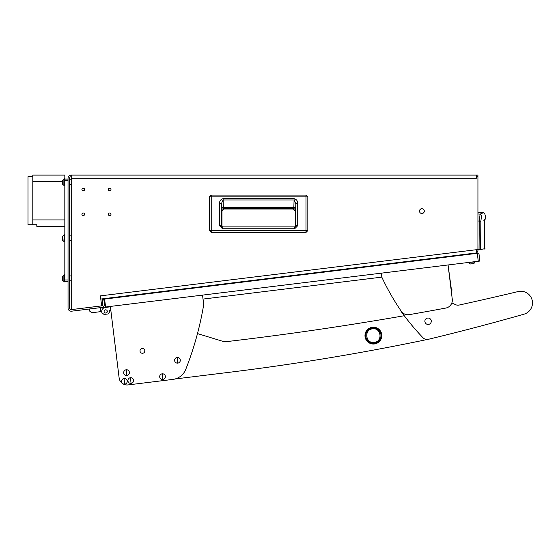 <?xml version="1.0" encoding="UTF-8"?>
<svg xmlns="http://www.w3.org/2000/svg" width="560" height="560" viewBox="0 0 560 560"><rect width="100%" height="100%" fill="white"/><g stroke="black" fill="none" stroke-linecap="round" stroke-linejoin="round"><path stroke-width="0.84" d="M71.232 280.805L69.629 280.805M71.232 275.919L69.629 275.919M71.232 240.772L69.629 240.772M71.232 235.893L69.629 235.893M71.232 184.73L69.629 184.73M71.232 179.851L69.629 179.851M83.244 215.635A1.323 1.323 0 0 0 84.56 214.312A1.323 1.323 0 0 0 83.244 212.996A1.323 1.323 0 0 0 81.921 214.312A1.323 1.323 0 0 0 83.244 215.635M109.662 215.635A1.323 1.323 0 0 0 110.978 214.312A1.323 1.323 0 0 0 109.662 212.996A1.323 1.323 0 0 0 108.339 214.312A1.323 1.323 0 0 0 109.662 215.635M109.662 190.82A1.323 1.323 0 0 0 110.978 189.497A1.323 1.323 0 0 0 109.662 188.174A1.323 1.323 0 0 0 108.339 189.497A1.323 1.323 0 0 0 109.662 190.82M83.244 190.82A1.323 1.323 0 0 0 84.56 189.497A1.323 1.323 0 0 0 83.244 188.174A1.323 1.323 0 0 0 81.921 189.497A1.323 1.323 0 0 0 83.244 190.82M421.89 213.514A2.401 2.401 0 0 0 424.291 211.113A2.401 2.401 0 0 0 421.89 208.712A2.401 2.401 0 0 0 419.489 211.113A2.401 2.401 0 0 0 421.89 213.514M476.329 178.29L71.232 178.29L71.232 307.804A1.603 1.603 0 0 0 73.031 309.4L101.633 305.886L100.408 295.869L477.932 249.515L477.932 176.687L476.329 176.687L476.329 178.29L71.232 178.29L71.232 175.084A3.199 3.199 0 0 0 68.033 178.29L68.033 308.007A3.199 3.199 0 0 0 71.624 311.185L101.612 307.503A3.199 3.199 0 0 0 104.398 303.933L103.817 299.166L102.221 299.362L102.809 304.129A1.603 1.603 0 0 1 101.633 305.872M460.278 254.912L475.118 253.407A3.199 3.199 0 0 0 476.462 252.924M101.416 305.914L71.428 309.596A1.603 1.603 0 0 1 69.629 308.007L69.629 178.29A1.603 1.603 0 0 1 71.232 176.687M476.329 176.687L476.329 175.084L477.932 175.084L477.932 176.687M476.329 175.084L71.232 175.084M477.932 249.515L477.932 250.229A3.199 3.199 0 0 1 476.707 252.749M476.329 249.711L476.721 252.896L100.793 299.047M103.754 298.69L103.817 299.166M102.165 298.879L102.221 299.362M306.005 232.421L211.218 232.421L209.398 230.594L209.391 196.889L211.218 195.069L306.005 195.069L307.825 196.889L307.825 230.594L306.005 232.414L211.218 232.414L211.218 230.594L209.391 230.594L209.398 196.889L306.005 196.889L306.005 230.594L211.218 230.594L211.218 195.069L306.005 195.069L306.005 196.889L307.825 196.889L307.825 230.594L306.005 230.594L306.005 232.421L307.825 230.594M222.012 210.889L222.012 226.807L222.012 210.889L223.853 209.048L222.012 210.889L221.676 210.553A1.841 1.841 135 0 1 223.517 208.712L293.363 209.048L223.853 209.048M295.204 210.889L295.204 226.793L295.204 210.889L293.363 209.048L295.204 210.889L295.547 210.553L295.869 203.728L295.869 225.701L294.686 226.912L222.516 226.912L222.516 228.753L219.513 225.715L221.354 225.715L221.354 203.728L223.104 199.955L294.112 199.955L295.869 203.728L297.71 203.728L297.71 225.701L295.869 225.701L294.686 226.912L295.281 226.912M297.71 225.701L294.686 228.753L294.686 226.912M219.513 225.715L219.513 203.728C219.457 201.012 220.654 199.318 223.104 198.653L294.112 198.653L293.853 207.375L223.363 207.375L223.517 208.712L293.706 208.712A1.841 1.841 -135 0 1 295.547 210.553M223.104 198.653L223.363 207.375A1.841 1.302 -2 0 0 221.529 208.677L221.676 210.553M219.513 203.728L221.354 203.728L221.529 208.677M222.516 226.912L221.354 225.715L222.516 226.912L221.823 226.912M295.869 225.701L295.68 226.513M221.543 226.632L221.354 225.715M293.363 209.048L293.853 207.375A1.841 1.302 2 0 1 295.694 208.677M477.932 249.571L479.052 249.417L477.932 249.571L477.932 249.977L479.101 249.816L477.932 249.977M477.932 213.955L480.088 214.144L483.448 212.688L477.932 212.205M477.932 220.962L479.269 221.088L480.088 214.144L481.537 215.663C485.975 213.36 485.975 213.36 481.537 215.663L480.851 221.263L479.269 221.088L479.052 249.417L480.606 249.256L480.851 221.263M480.277 249.648L485.023 248.633L479.101 249.816L479.052 249.417M479.934 249.326L479.787 249.718M484.225 248.724L484.078 249.116M484.379 220.115L484.575 219.079C484.204 219.555 484.141 222.278 484.379 227.255L484.659 249.032M484.386 227.318L484.4 220.003L483.833 220.668L485.051 219.933L484.358 220.22M476.042 253.295L472.5 253.729M464.436 254.73L460.32 255.227M476.063 253.456L474.866 253.603M477.288 253.309L104.608 299.068L105.581 307.013L478.261 261.254L477.288 253.309L478.877 253.113L479.85 261.058L478.261 261.254M419.223 259.952L419.279 260.428L419.223 259.952M459.011 255.549L458.955 255.073M123.676 296.723L123.62 296.247L123.676 296.723M109.956 306.474L110.005 306.873L100.471 308.042L105.238 307.461A4.004 4.004 0 0 0 101.752 311.92L101.85 312.711L101.703 311.521L91.77 312.739L89.537 310.996L89.292 309.015M465.388 262.836L468.923 262.682M462.427 254.975L469.343 254.282M104.552 298.592L104.608 299.068M100.471 308.042L110.005 306.873L100.471 308.042M100.422 307.65L100.905 311.619M107.31 311.234A1.603 1.603 0 0 0 105.525 309.841A1.603 1.603 0 0 0 104.132 311.626A1.603 1.603 0 0 0 105.917 313.019A1.603 1.603 0 0 0 107.31 311.234M110.005 306.873L105.238 307.461M101.85 312.711L104.076 314.454L108.052 313.971L109.795 311.738L109.648 310.548L110.838 310.401L119.133 377.944A8.008 8.008 0 0 0 128.058 384.916L172.802 379.421A16.009 16.009 0 0 0 185.745 369.397A320.236 320.236 0 0 0 203.7 304.64L202.531 295.106M110.439 310.45L109.648 310.548M427.56 339.43A2401.77 2401.77 0 0 1 229.74 372.246L175.077 378.973M197.484 333.585L221.354 340.879A16.009 16.009 0 0 0 227.899 341.467A3202.36 3202.36 0 0 0 404.278 315.728M381.318 273.154L381.808 277.13L203.014 299.082L381.808 277.13A240.177 240.177 0 0 0 401.296 311.276A8.008 8.008 0 0 0 409.276 314.643A3202.36 3202.36 0 0 0 445.788 308.063A8.008 8.008 0 0 0 452.27 299.215L451.325 291.522L451.934 290.346A0.798 0.798 0 0 0 451.339 289.184L448.063 264.964L452.27 299.215M144.809 350.595A2.401 2.401 0 0 0 142.135 348.502A2.401 2.401 0 0 0 140.042 351.176A2.401 2.401 0 0 0 142.723 353.269A2.401 2.401 0 0 0 144.809 350.595M110.355 306.425L119.133 377.944M128.058 384.916L172.802 379.421M400.477 310.072A5.607 5.607 0 0 0 401.254 311.612A240.177 240.177 0 0 0 422.989 337.736A5.607 5.607 0 0 0 428.344 339.304A2401.77 2401.77 0 0 0 523.992 314.181A11.69 11.69 0 0 0 532.217 300.454A11.69 11.69 0 0 0 518.077 291.571A3202.36 3202.36 0 0 1 459.116 305.053A5.607 5.607 0 0 1 455.546 304.654A240.177 240.177 0 0 1 451.864 302.897M428.568 324.408A3.199 3.199 0 0 0 431.249 320.761A3.199 3.199 0 0 0 427.595 318.08A3.199 3.199 0 0 0 424.914 321.727A3.199 3.199 0 0 0 428.568 324.408M124.04 378.511A2.842 2.842 0 0 0 121.562 381.675A2.842 2.842 0 0 0 124.733 384.153A2.842 2.842 0 0 0 127.211 380.982A2.842 2.842 0 0 0 124.04 378.511L124.733 384.153M127.211 380.982A2.849 2.849 0 0 0 124.04 378.504A2.849 2.849 0 0 0 121.562 381.675A2.849 2.849 0 0 0 124.733 384.153A2.849 2.849 0 0 0 127.211 380.982M365.043 336.637A8.407 8.407 0 0 0 374.409 343.959A8.407 8.407 0 0 0 381.731 334.586A8.407 8.407 0 0 0 372.358 327.271A8.407 8.407 0 0 0 365.043 336.637A8.407 8.407 0 0 0 374.409 343.959A8.407 8.407 0 0 0 381.731 334.586A8.407 8.407 0 0 0 372.358 327.271A8.407 8.407 0 0 0 365.043 336.637A8.407 8.407 0 0 0 374.409 343.959A8.407 8.407 0 0 0 381.731 334.586M365.834 336.539A7.609 7.609 0 0 0 374.311 343.161A7.609 7.609 0 0 0 380.933 334.684A7.609 7.609 0 0 0 372.456 328.062A7.609 7.609 0 0 0 365.834 336.539M374.22 342.391C365.533 343.889 363.748 329.497 372.554 328.832C381.241 327.341 383.026 341.726 374.22 342.391M177.114 357.476A2.842 2.842 0 0 0 174.636 360.64A2.842 2.842 0 0 0 177.807 363.118A2.842 2.842 0 0 0 180.285 359.947A2.842 2.842 0 0 0 177.114 357.476L177.807 363.118M180.285 359.947A2.849 2.849 0 0 0 177.114 357.469A2.849 2.849 0 0 0 174.636 360.64A2.849 2.849 0 0 0 177.807 363.118A2.849 2.849 0 0 0 180.285 359.947M162.183 373.828A2.842 2.842 0 0 0 159.705 376.992A2.842 2.842 0 0 0 162.876 379.47A2.842 2.842 0 0 0 165.354 376.299A2.842 2.842 0 0 0 162.183 373.828L162.876 379.47M165.354 376.299A2.849 2.849 0 0 0 162.183 373.821A2.849 2.849 0 0 0 159.705 376.992A2.849 2.849 0 0 0 162.876 379.47A2.849 2.849 0 0 0 165.354 376.299M126.196 369.775A2.842 2.842 0 0 0 123.718 372.946A2.842 2.842 0 0 0 126.889 375.417A2.842 2.842 0 0 0 129.367 372.253A2.842 2.842 0 0 0 126.196 369.775L126.889 375.417M129.367 372.253A2.849 2.849 0 0 0 126.196 369.768A2.849 2.849 0 0 0 123.718 372.946A2.849 2.849 0 0 0 126.889 375.424A2.849 2.849 0 0 0 129.367 372.253M130.396 377.727A2.842 2.842 0 0 0 127.925 380.898A2.842 2.842 0 0 0 131.089 383.376A2.842 2.842 0 0 0 133.567 380.205A2.842 2.842 0 0 0 130.396 377.727L131.089 383.376M133.574 380.205A2.849 2.849 0 0 0 130.396 377.727A2.849 2.849 0 0 0 127.918 380.898A2.849 2.849 0 0 0 131.089 383.376A2.849 2.849 0 0 0 133.574 380.205M472.472 263.739L471.205 263.893M470.547 263.977A3.199 3.199 0 0 1 468.923 262.71A3.199 3.199 0 0 0 470.547 263.977L473.69 263.592A3.199 3.199 0 0 0 474.964 261.968L474.922 261.66M468.888 262.402L474.964 261.968M68.033 281.568L64.827 281.568L64.827 179.088L68.033 179.088M64.827 279.965L68.033 279.965M68.033 180.691L64.827 180.691M64.827 179.088L64.19 178.689L64.19 185.892L64.827 185.892M63.882 185.332L63.882 179.249A3.199 3.199 0 0 0 62.426 180.705L62.426 183.876A3.199 3.199 0 0 0 63.882 185.332L64.19 185.332M64.827 234.731L64.19 234.731L64.19 241.934L64.827 241.934M62.426 236.747A3.199 3.199 0 0 1 63.882 235.291A3.199 3.199 0 0 0 62.426 236.747L62.426 239.918A3.199 3.199 0 0 0 63.882 241.374L64.19 241.374M64.19 235.291L63.882 241.374M63.882 281.407L63.882 275.317A3.199 3.199 0 0 0 62.426 276.78L62.426 279.951A3.199 3.199 0 0 0 63.882 281.407L64.19 281.407M64.827 274.757L64.19 274.757L64.19 281.967L64.827 281.568M64.827 178.689L64.827 175.084L32.802 175.084L32.802 181.489L62.426 181.489L32.802 181.489L32.802 219.919L64.827 219.919L32.802 219.919L32.802 224.721L36.806 224.721L36.806 226.324L64.827 226.324M32.802 176.687L32.802 224.721L28 224.721L28 176.687L32.802 176.687M294.686 228.753L222.516 228.753M294.112 198.653C296.562 199.318 297.759 201.012 297.71 203.728M484.575 219.079C486.199 217.966 486.199 217.966 484.575 219.079M484.68 249.032L484.379 227.255M209.391 230.594L211.218 232.421M307.825 196.889L306.005 195.069M211.218 195.069L209.391 196.889M484.568 220.22L485.793 218.246L484.869 213.927L483.448 212.688M484.26 223.286L484.26 223.755M484.302 225.218L484.316 225.603M484.344 226.254L484.386 227.031M119.707 297.213L119.644 296.737M111.762 298.186L111.699 297.71M183.274 289.408L183.218 288.932M175.329 290.381L175.273 289.905M441.525 257.698L441.469 257.222M433.58 258.671L433.524 258.195M401.8 262.577L401.737 262.101M393.848 263.55L393.792 263.074"/></g></svg>
